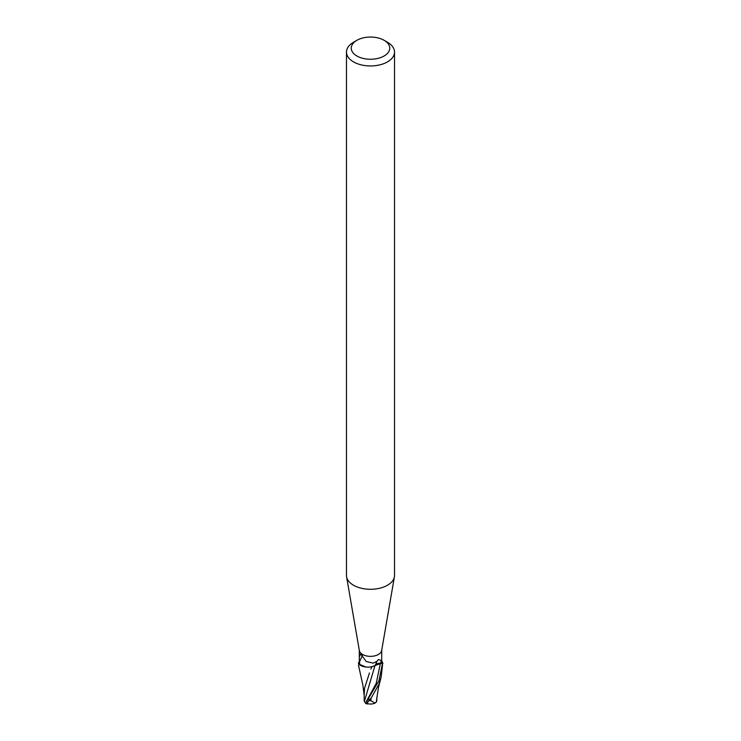 <?xml version="1.0" encoding="UTF-8"?>
<svg xmlns="http://www.w3.org/2000/svg" width="741" height="741" viewBox="0 0 741 741"><rect width="100%" height="100%" fill="white"/><g stroke="black" fill="none" stroke-linecap="round" stroke-linejoin="round"><path stroke-width="1.11" d="M384.097 40.301L387.497 42.265A24.027 13.875 180 0 1 394.527 52.074L394.527 575.414A24.027 13.875 180 0 1 394.416 576.794A24.027 13.875 180 0 1 387.497 585.223A24.027 13.875 180 0 1 362.423 588.484A24.027 13.875 180 0 1 346.584 576.794A24.027 13.875 180 0 1 346.473 575.414L346.473 52.074A24.027 13.875 180 0 1 353.503 42.265L356.903 40.301A19.229 11.096 180 0 1 384.097 40.301A19.229 11.096 180 0 1 384.097 56.001A19.229 11.096 180 0 1 356.903 56.001A19.229 11.096 180 0 1 356.903 40.301L353.503 42.265M394.416 576.794L381.661 650.524A11.217 6.474 180 0 1 378.429 654.46A11.217 6.474 180 0 1 366.73 655.98A11.217 6.474 180 0 1 359.339 650.524L346.584 576.794M394.527 52.074A24.027 13.875 180 0 1 387.497 61.883A24.027 13.875 180 0 1 361.302 64.893A24.027 13.875 180 0 1 346.473 52.074M375.252 665.372L373.177 666.279A10.309 5.956 180 0 1 363.266 666.511A10.309 5.956 180 0 1 359.793 664.881A11.217 6.474 180 0 1 359.283 662.963L359.292 656.924L360.756 653.895M358.616 663.973L365.924 667.03L358.727 664.093A11.939 6.891 180 0 1 358.579 662.602L358.505 662.602A12.013 6.938 180 0 0 358.487 662.963L358.616 663.973A12.013 6.938 180 0 1 358.487 662.963M359.793 664.881L359.283 660.231M359.292 656.924L360.635 653.905L366.239 661.518L373.14 663.112L377.03 661.296L378.429 659.518L381.55 660.676L381.698 663.269L375.215 665.399M381.661 661.018L381.717 650.209M381.717 660.231L381.717 662.963A11.217 6.474 180 0 1 381.698 663.269L382.495 663.325L378.994 680.627L365.545 703.329A12.013 12.013 0 0 0 367.193 703.95A10.402 1.519 -43.7 0 1 369.944 699.328L370.954 698.198A12.013 6.938 0 0 0 371.102 698.198L378.994 684.11L381.143 677.061L382.513 665.038M373.177 666.279A10.309 5.956 180 0 0 375.215 665.353A5.168 2.983 180 0 1 380.402 663.232L381.698 663.269M382.495 663.325A12.013 6.938 180 0 0 382.513 662.963A12.013 6.938 180 0 0 382.384 661.954L382.273 661.843A11.939 6.891 180 0 1 382.421 663.325A11.93 6.891 180 0 0 382.273 661.843L381.717 661.333M359.339 662.232L362.368 655.479M375.215 665.353L377.03 661.296M359.283 662.621L358.579 662.602A11.93 6.891 180 0 0 358.727 664.093L363.266 666.511M365.6 702.913L364.34 701.514L374.974 665.603L380.402 663.306L382.986 663.334L380.402 663.269L376.215 683.397L366.304 701.57M364.174 695.577L362.923 685.332L358.487 665.223M376.409 701.773A11.634 7.336 14.2 0 0 376.585 701.718L375.085 703.098L370.833 700.68A11.421 6.595 180 0 1 368.962 700.625A9.939 1.445 136.3 0 0 367.517 703.654A11.597 11.597 0 0 0 375.085 703.098M368.018 703.774A10.402 1.519 -43.7 0 1 367.193 703.95M370.954 698.198L368.962 700.625M370.833 700.68L371.102 698.198M376.493 701.56L376.706 698.782M372.038 666.52L370.88 669.123M369.453 672.958L364.609 688.037L364.164 694.502M364.34 701.514L364.192 700.643M376.808 700.671L376.817 697.457M376.66 699.986L376.289 702.199M380.402 663.232L381.55 660.676M369.944 699.328A12.013 6.938 180 0 1 367.99 699.18M359.283 657.378L359.283 650.209M376.669 699.337L378.456 687.565L381.143 677.061M364.164 694.16L364.192 700.736M382.513 662.963L382.513 665.223"/></g></svg>

